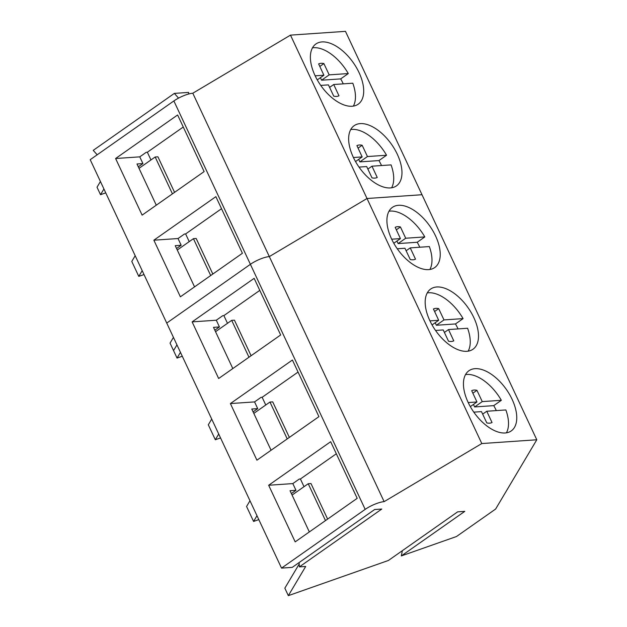 <?xml version="1.0" encoding="UTF-8"?>
<svg xmlns="http://www.w3.org/2000/svg" width="627" height="627" viewBox="0 0 627 627"><rect width="100%" height="100%" fill="white"/><g stroke="black" fill="none" stroke-linecap="round" stroke-linejoin="round"><path stroke-width="0.94" d="M320.742 85.405L328.423 84.872L333.729 96.15A18.935 10.212 -125.1 0 0 338.972 95.79L333.713 84.512L352.805 83.203A36.781 19.845 -125.1 0 1 353.362 106.104M312.481 47.856A36.781 19.845 -125.1 0 1 348.291 73.555L340.68 78.892A36.781 19.845 -125.1 0 1 343.267 83.853M348.291 73.555L329.191 74.864L323.885 63.586A18.935 10.212 -125.1 0 0 318.641 63.946L323.9 75.224L315.162 75.828M329.191 74.864L321.588 80.201L340.68 78.892M321.588 80.201L320.405 77.685M323.9 75.224L317.27 79.888M333.713 84.512L329.606 87.396M319.809 66.454L323.885 63.586M359.005 167.088L366.685 166.563L371.991 177.841A18.935 10.212 -125.1 0 0 377.235 177.48L371.976 166.194L391.068 164.885A36.781 19.845 -125.1 0 1 391.624 187.786M350.744 129.538A36.781 19.845 -125.1 0 1 386.553 155.237L378.951 160.575A36.781 19.845 -125.1 0 1 381.529 165.544M386.553 155.237L367.453 156.546L362.155 145.268A18.935 10.212 -125.1 0 0 356.904 145.629L362.163 156.915L353.424 157.51M367.453 156.546L359.851 161.891L378.951 160.575M359.851 161.891L358.668 159.368M362.163 156.915L355.533 161.57M371.976 166.194L367.869 169.078M358.072 148.137L362.155 145.268M397.275 248.77L404.948 248.245L410.254 259.523A18.935 10.212 -125.1 0 0 415.505 259.163L410.238 247.884L429.338 246.568A36.781 19.845 -125.1 0 1 429.887 269.469M389.006 211.228A36.781 19.845 -125.1 0 1 424.816 236.92L417.214 242.265A36.781 19.845 -125.1 0 1 419.792 247.226M424.816 236.92L405.716 238.236L400.418 226.958A18.935 10.212 -125.1 0 0 395.167 227.319L400.434 238.597L391.687 239.2M405.716 238.236L398.114 243.574L417.214 242.265M398.114 243.574L396.93 241.058M400.434 238.597L393.795 243.26M410.238 247.884L406.131 250.761M396.335 229.819L400.418 226.958M435.538 330.46L443.211 329.927L448.517 341.206A18.935 10.212 -125.1 0 0 453.768 340.845L448.501 329.567L467.601 328.258A36.781 19.845 -125.1 0 1 468.15 351.159M427.269 292.911A36.781 19.845 -125.1 0 1 463.079 318.61L455.476 323.947A36.781 19.845 -125.1 0 1 458.055 328.909M463.079 318.61L443.987 319.919L438.681 308.641A18.935 10.212 -125.1 0 0 433.429 309.001L438.696 320.279L429.95 320.883M443.987 319.919L436.376 325.256L455.476 323.947M436.376 325.256L435.193 322.74M438.696 320.279L432.058 324.943M448.501 329.567L444.402 332.451M434.597 311.509L438.681 308.641M473.8 412.143L481.481 411.618L486.779 422.896A18.935 10.212 -125.1 0 0 492.03 422.535L486.764 411.249L505.864 409.94A36.781 19.845 -125.1 0 1 506.412 432.842M465.532 374.593A36.781 19.845 -125.1 0 1 501.341 400.292L493.739 405.63A36.781 19.845 -125.1 0 1 496.318 410.599M501.341 400.292L482.249 401.601L476.943 390.323A18.935 10.212 -125.1 0 0 471.692 390.684L476.959 401.97L468.22 402.565M482.249 401.601L474.639 406.947L493.739 405.63M474.639 406.947L473.456 404.423M476.959 401.97L470.321 406.625M486.764 411.249L482.665 414.133M472.86 393.192L476.943 390.323M173.452 337.389L170.05 343.118L173.546 350.595L176.955 344.866L173.546 350.595L177.049 358.072L182.277 356.238M290.489 35.128L345.469 31.35L422.002 194.723L367.014 198.5L269.328 256.592A14.719 3.84 154.9 0 0 250.392 264.32L166.735 323.062L281.531 568.109L292.253 567.372L374.64 509.524L381.788 509.038L299.392 566.886L305.694 566.455L288.342 595.65L388.411 560.467L457.647 511.851L464.787 511.366L401.319 555.93L456.472 536.532L495.628 509.046L536.79 439.778L481.802 443.548L384.124 501.647L192.802 93.227L290.489 35.128L367.014 198.5L269.328 256.592A14.719 3.84 -25.1 0 0 250.392 264.32L166.735 323.062L90.21 159.689L173.867 100.947A14.719 3.84 -25.1 0 1 192.802 93.227M188.727 93.979L188.609 92.412L174.353 93.392L93.235 150.355L97.177 154.798M144.014 274.548L138.786 276.389L131.78 261.435L135.189 255.706M105.751 192.865L100.524 194.699L97.02 187.222L100.422 181.501M352.108 106.245A36.789 19.845 54.9 0 0 358.189 104.192A36.789 19.845 54.9 0 0 356.402 67.544A36.789 19.845 54.9 0 0 321.98 41.923A36.789 19.845 54.9 0 0 315.906 43.976A36.789 19.845 54.9 0 0 317.685 80.624A36.789 19.845 54.9 0 0 352.108 106.245M390.378 187.928A36.789 19.845 54.9 0 0 396.452 185.874A36.789 19.845 54.9 0 0 394.665 149.234A36.789 19.845 54.9 0 0 360.243 123.613A36.789 19.845 54.9 0 0 354.169 125.666A36.789 19.845 54.9 0 0 355.948 162.307A36.789 19.845 54.9 0 0 390.378 187.928M153.866 240.196L180.388 296.814L242.406 253.277L215.876 196.651L153.866 240.196L178.037 238.534L184.495 234.004L185.623 233.926L221.527 208.713M115.603 158.513L142.125 215.132L204.136 171.586L177.613 114.968L115.603 158.513L139.766 156.852L146.232 152.314L147.353 152.236L183.264 127.022M174.353 93.392L178.538 98.11M103.925 188.978L100.524 194.699M138.301 166.813L142.917 163.569L139.766 156.852M142.917 163.569L136.976 163.976L156.28 205.194M142.188 270.66L138.786 276.389M176.571 248.496L181.179 245.251L178.037 238.534M181.179 245.251L175.239 245.666L194.55 286.876M150.966 159.94L147.353 152.236M189.229 241.63L185.623 233.926M177.284 250.016L193.429 238.675L196.18 238.487L212.835 274.038M139.014 168.334L155.167 156.993L157.918 156.805L174.572 192.356M193.429 238.675L210.696 275.535M155.167 156.993L172.433 193.853M536.79 439.778L422.002 194.723L367.014 198.5L481.802 443.548M299.189 564.026L284.838 588.173L288.342 595.65M258.802 519.603L253.582 521.445L246.576 506.491L249.977 500.761M220.539 437.92L215.32 439.754L208.313 424.8L211.714 419.079M401.319 555.93L402.346 550.678M180.458 352.343L177.049 358.072M299.087 562.576L299.392 566.886M173.867 100.947L365.188 509.375L281.531 568.109M230.399 403.569L256.921 460.187L318.931 416.642L292.409 360.023L230.399 403.569L254.562 401.907L261.02 397.369L262.149 397.291L298.052 372.077M268.662 485.251L295.184 541.869L357.194 498.332L330.672 441.706L268.662 485.251L292.825 483.589L299.283 479.052L300.411 478.981L336.323 453.768M192.128 321.878L218.658 378.504L280.669 334.959L254.147 278.341L192.128 321.878L216.299 320.217L222.757 315.687L223.886 315.608L259.79 290.395M365.188 509.375A14.719 3.84 -25.1 0 1 384.124 501.647M428.641 269.618A36.789 19.845 54.9 0 0 434.715 267.564A36.789 19.845 54.9 0 0 432.928 230.916A36.789 19.845 54.9 0 0 398.506 205.295A36.789 19.845 54.9 0 0 392.431 207.349A36.789 19.845 54.9 0 0 394.218 243.997A36.789 19.845 54.9 0 0 428.641 269.618M466.903 351.3A36.789 19.845 54.9 0 0 472.977 349.247A36.789 19.845 54.9 0 0 471.198 312.599A36.789 19.845 54.9 0 0 436.776 286.978A36.789 19.845 54.9 0 0 430.694 289.031A36.789 19.845 54.9 0 0 432.481 325.679A36.789 19.845 54.9 0 0 466.903 351.3M505.166 432.983A36.789 19.845 54.9 0 0 511.24 430.929A36.789 19.845 54.9 0 0 509.461 394.289A36.789 19.845 54.9 0 0 475.039 368.668A36.789 19.845 54.9 0 0 468.965 370.714A36.789 19.845 54.9 0 0 470.744 407.362A36.789 19.845 54.9 0 0 505.166 432.983M256.984 515.715L253.582 521.445M218.721 434.033L215.32 439.754M214.834 330.178L219.442 326.941L216.299 320.217M219.442 326.941L213.501 327.349L232.813 368.558M253.096 411.861L257.713 408.624L254.562 401.907M257.713 408.624L251.772 409.031L271.076 450.249M291.359 493.551L295.975 490.306L292.825 483.589M295.975 490.306L290.035 490.714L309.338 531.931M304.024 486.685L300.411 478.981M265.754 404.995L262.149 397.291M227.491 323.313L223.886 315.608M253.81 413.389L269.963 402.048L272.706 401.86L289.36 437.403M292.072 495.071L308.225 483.731L310.976 483.542L327.623 519.093M215.547 331.699L231.692 320.358L234.443 320.17L251.098 355.721M269.963 402.048L287.229 438.908M308.225 483.731L325.491 520.59M231.692 320.358L248.966 357.218"/></g></svg>

